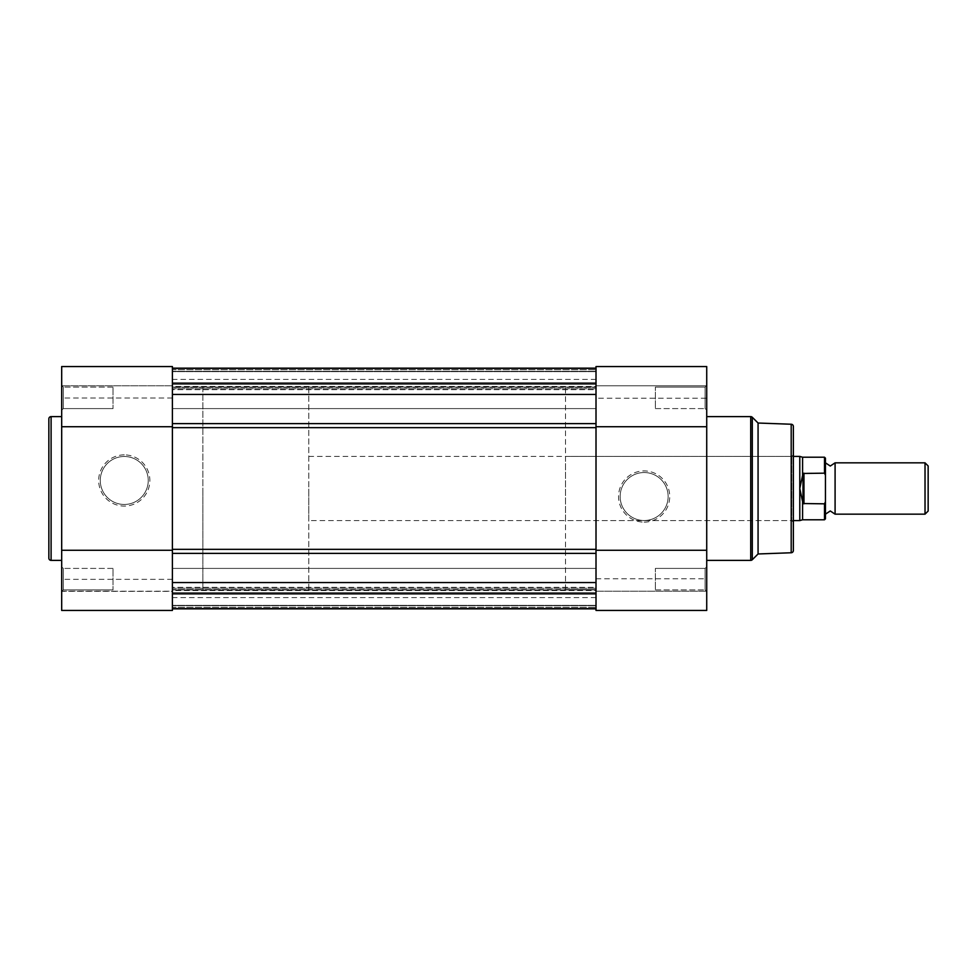 <?xml version="1.0" encoding="UTF-8"?>
<svg xmlns="http://www.w3.org/2000/svg" width="977" height="977" viewBox="0 0 977 977"><rect width="100%" height="100%" fill="white"/><g stroke="black" fill="none" stroke-linecap="round" stroke-linejoin="round"><path stroke-width="0.73" stroke-dasharray="4.88 3.66" d="M63.285 589.913L61.685 591.512L61.685 566.807L61.685 591.512L61.685 566.807L61.685 591.512L63.285 589.913L63.285 568.406L61.685 566.807L63.285 568.406L63.285 589.913L63.285 568.406L63.285 589.913L113.027 589.913L63.285 589.913M63.285 408.594L61.685 410.193L61.685 385.488L61.685 410.193L61.685 385.488L61.685 410.193L63.285 408.594L63.285 387.087L61.685 385.488L63.285 387.087L63.285 408.594L63.285 387.087L63.285 408.594L113.027 408.594L63.285 408.594M124.262 454.879A25.597 25.597 0 0 0 98.677 480.476A25.597 25.597 0 0 0 124.262 506.074A25.597 25.597 0 0 0 149.86 480.476A25.597 25.597 0 0 0 124.262 454.879M124.262 504.462A23.985 23.985 0 0 1 100.277 480.476A23.985 23.985 0 0 1 124.262 456.491A23.985 23.985 0 0 1 148.248 480.476A23.985 23.985 0 0 1 124.262 504.462A23.985 23.985 0 0 1 100.277 480.476A23.985 23.985 0 0 1 124.262 456.491A23.985 23.985 0 0 1 148.248 480.476A23.985 23.985 0 0 1 124.262 504.462M172.404 366.558L172.404 610.442L61.685 610.442L61.685 366.558M61.685 591.195L172.404 591.195L172.404 610.442L172.404 591.366L61.685 591.366M113.027 387.087L63.285 387.087L113.027 387.087L113.027 408.594L113.027 387.087M113.027 568.406L63.285 568.406L113.027 568.406L113.027 589.913L113.027 568.406M308.793 387.417L308.793 488.5L308.793 387.417L202.886 387.417L202.886 589.583L202.886 387.417L172.404 387.417L172.404 589.583L172.404 387.417L172.404 488.5L172.404 387.417L596.007 387.417L596.007 589.583L596.007 387.417L596.007 488.5L596.007 387.417L565.524 387.417L565.524 589.583L596.007 589.583L596.007 488.5L596.007 553.385L596.007 549.33L172.404 549.33L172.404 553.385L596.007 553.385L596.007 608.647L596.007 553.385M308.793 589.583L308.793 488.5L308.793 589.583L202.886 589.583L202.886 488.5L202.886 589.583L172.404 589.583L172.404 488.5L172.404 553.385M61.685 560.383L61.685 416.617L61.685 560.383M48.85 418.864L48.85 558.136M172.404 385.805L61.685 385.805L172.404 385.805M644.148 522.121A25.597 25.597 0 0 0 669.733 496.524A25.597 25.597 0 0 0 644.148 470.926A25.597 25.597 0 0 0 618.551 496.524A25.597 25.597 0 0 0 644.148 522.121M644.148 472.538A23.985 23.985 0 0 1 668.134 496.524A23.985 23.985 0 0 1 644.148 520.509A23.985 23.985 0 0 1 620.151 496.524A23.985 23.985 0 0 1 644.148 472.538A23.985 23.985 0 0 1 668.134 496.524A23.985 23.985 0 0 1 644.148 520.509A23.985 23.985 0 0 1 620.151 496.524A23.985 23.985 0 0 1 644.148 472.538M705.113 387.087L706.725 385.488L706.725 410.193L706.725 385.488L706.725 410.193L706.725 385.488L705.113 387.087L705.113 408.594L706.725 410.193L705.113 408.594L705.113 387.087L705.113 408.594L705.113 387.087L655.372 387.087L705.113 387.087M705.113 568.406L706.725 566.807L706.725 591.512L706.725 566.807L706.725 591.512L706.725 566.807L705.113 568.406L705.113 589.913L706.725 591.512L705.113 589.913L705.113 568.406L705.113 589.913L705.113 568.406L655.372 568.406L705.113 568.406M791.761 456.406L793.373 454.806L793.373 522.194L791.761 520.594L791.761 456.406L791.761 520.594L565.524 520.594L565.524 456.406L791.761 456.406M308.793 456.406L793.373 456.406L793.373 520.594L308.793 520.594L308.793 488.5L308.793 520.594M596.007 366.558L596.007 398.189L706.725 398.189L706.725 366.558L706.725 385.805L706.725 366.558L596.007 366.558L596.007 385.805L706.725 385.805L596.007 385.805L596.007 366.558M655.372 589.913L705.113 589.913L655.372 589.913L655.372 568.406L655.372 589.913M655.372 408.594L705.113 408.594L655.372 408.594L655.372 387.087L655.372 408.594M706.725 416.617L706.725 560.383L706.725 416.617M596.007 398.189L596.007 610.442M706.725 610.442L706.725 398.189M565.524 456.406L565.524 520.594M565.524 589.583L565.524 387.417M758.067 553.971L758.067 423.029M793.373 550.515L793.373 426.485M596.007 591.195L706.725 591.195L596.007 591.195M596.007 578.811L706.725 578.811M172.404 425.887L172.404 589.583L596.007 589.583L596.007 423.615L596.007 427.67L172.404 427.67L172.404 423.615L172.404 425.887M596.007 397.847L596.007 387.087L596.007 397.847M172.404 397.847L172.404 387.087L172.404 397.847M596.007 579.153L596.007 589.913L596.007 579.153M172.404 579.153L172.404 589.913L172.404 579.153M172.404 394.452L172.404 423.615L172.404 368.353L172.404 394.452L596.007 394.452L596.007 423.615L172.404 423.615M172.404 368.353L172.404 388.736L596.007 388.736L596.007 368.353L596.007 389.676L596.007 388.736L172.404 388.736L172.404 368.353L596.007 368.353L596.007 394.452L596.007 368.353M172.404 386.465L172.404 389.676L596.007 389.676L596.007 386.465L596.007 389.676L172.404 389.676L172.404 386.465L596.007 386.465L596.007 368.158L596.007 386.465L172.404 386.465L172.404 368.158L172.404 386.465M172.404 371.687L172.404 369.758L596.007 369.758L172.404 369.758L596.007 369.758L172.404 369.758L172.404 371.687L172.404 369.758L172.404 371.687L596.007 371.687L596.007 369.758L596.007 383.399L596.007 371.687L596.007 383.399L596.007 371.687L172.404 371.687L596.007 371.687L172.404 371.687L596.007 371.687L172.404 371.687L596.007 371.687L172.404 371.687L172.404 383.399L172.404 371.687M172.404 382.789L172.404 371.37L596.007 371.37L172.404 371.37L596.007 371.37L172.404 371.37L172.404 384.388L172.404 379.394L172.404 384.388L172.404 382.789L596.007 382.789L596.007 371.37L596.007 384.388L596.007 379.394L596.007 384.388L596.007 382.789L172.404 382.789M172.404 608.647L172.404 588.264L596.007 588.264L172.404 588.264L172.404 587.324L172.404 608.647L596.007 608.647M172.404 590.535L172.404 587.324L596.007 587.324L596.007 590.535L596.007 587.324L172.404 587.324L172.404 590.535L596.007 590.535L596.007 608.842L596.007 590.535L172.404 590.535L172.404 608.842L172.404 590.535M172.404 605.313L172.404 607.242L596.007 607.242L172.404 607.242L596.007 607.242L172.404 607.242L172.404 605.313L172.404 607.242L172.404 605.313L596.007 605.313L596.007 607.242L596.007 593.601L596.007 605.313L596.007 593.601L596.007 605.313L172.404 605.313L596.007 605.313L172.404 605.313L596.007 605.313L172.404 605.313L596.007 605.313L172.404 605.313L172.404 593.601L172.404 605.313M172.404 594.211L172.404 605.63L596.007 605.63L172.404 605.63L596.007 605.63L172.404 605.63L172.404 592.612L172.404 597.606L172.404 592.612L172.404 594.211L596.007 594.211L596.007 605.63L596.007 592.612L596.007 597.606L596.007 592.612L596.007 594.211L172.404 594.211M596.007 394.452L596.007 423.615M596.007 368.158L172.404 368.158L596.007 368.158M596.007 608.842L172.404 608.842M172.404 383.399L596.007 383.399L172.404 383.399M172.404 582.548L596.007 582.548M172.404 593.601L596.007 593.601L172.404 593.601M835.091 514.171L835.091 462.829M925.024 462.829L925.024 514.171M928.15 511.044L928.15 465.956M825.455 488.5L825.455 514.171L825.455 488.5M825.455 518.824L825.455 501.751L824.49 503.827L802.996 503.534L799.784 488.5L799.784 456.406M825.455 501.751L825.455 458.176M803.961 503.827L803.961 473.173L824.49 473.173L825.455 475.249M802.996 503.534L802.996 473.466L803.961 473.173M799.784 520.594L799.784 488.5L802.996 473.466M802.581 474.602L802.581 457.212M802.581 519.788L802.581 502.398M172.404 579.337L61.685 579.337M51.097 560.383L51.097 416.617M172.404 398.018L61.685 398.018M750.715 416.617L750.715 560.383M752.302 559.723L752.302 417.277M791.199 424.238L791.199 552.762M172.404 592.685L596.007 592.685L172.404 592.685M172.404 384.315L596.007 384.315L172.404 384.315M824.49 457.212L824.49 473.173M824.49 503.827L824.49 519.788M172.404 387.087L596.007 387.087L172.404 387.087M172.404 568.406L596.007 568.406L172.404 568.406M172.404 589.913L596.007 589.913L172.404 589.913M172.404 408.594L596.007 408.594L172.404 408.594M596.007 597.606L172.404 597.606M596.007 379.394L172.404 379.394M596.007 384.388L172.404 384.388L596.007 384.388M596.007 592.612L172.404 592.612L596.007 592.612"/><path stroke-width="1.47" d="M48.85 558.136L48.85 418.864A2.247 2.247 0 0 1 51.097 416.617L51.097 560.383A2.247 2.247 0 0 1 48.85 558.136M172.404 366.558L172.404 610.442L61.685 610.442L61.685 366.558L172.404 366.558L61.685 366.558M61.685 416.617L51.097 416.617M61.685 560.383L51.097 560.383M172.404 426.729L61.685 426.729M172.404 550.271L61.685 550.271M793.373 454.806L793.373 456.406L799.784 456.406L799.784 488.5L802.996 473.466L824.49 473.173L824.49 457.212L825.455 458.176L825.455 475.249L824.49 473.173M802.581 502.398L802.581 519.788L824.49 519.788L824.49 503.827L802.996 503.534L799.784 488.5L799.784 520.594L793.373 520.594L793.373 522.194M791.199 552.762L791.199 424.238A2.247 2.247 0 0 1 793.373 426.485L793.373 550.515A2.247 2.247 0 0 1 791.199 552.762L758.067 553.971L752.302 559.723A2.247 2.247 0 0 1 750.715 560.383L750.715 416.617A2.247 2.247 0 0 1 752.302 417.277L752.302 559.723M596.007 366.558L706.725 366.558L706.725 610.442L596.007 610.442L596.007 366.558M791.199 424.238L758.067 423.029L758.067 553.971M758.067 423.029L752.302 417.277M706.725 560.383L750.715 560.383M706.725 416.617L750.715 416.617M596.007 550.271L706.725 550.271M596.007 426.729L706.725 426.729M172.404 549.33L172.404 427.67L596.007 427.67L596.007 549.33L172.404 549.33M172.404 368.158L596.007 368.158L172.404 368.158M596.007 608.842L172.404 608.842M172.404 608.647L596.007 608.647M172.404 582.548L596.007 582.548M172.404 394.452L596.007 394.452M172.404 368.353L596.007 368.353M825.455 462.829L830.267 466.041L835.091 462.829L835.091 514.171L830.267 510.959L825.455 514.171M925.024 462.829L928.15 465.956L928.15 511.044L925.024 514.171L925.024 462.829L835.091 462.829M824.49 503.827L825.455 501.751L825.455 475.249M825.455 501.751L825.455 518.824L824.49 519.788M802.996 503.534L802.996 473.466M803.961 503.827L803.961 473.173M824.49 457.212L802.581 457.212L802.581 474.602M596.007 553.385L172.404 553.385M596.007 423.615L172.404 423.615M596.007 610.442L706.725 610.442M802.581 457.212L799.784 456.406M802.581 519.788L799.784 520.594M835.091 514.171L925.024 514.171"/></g></svg>
